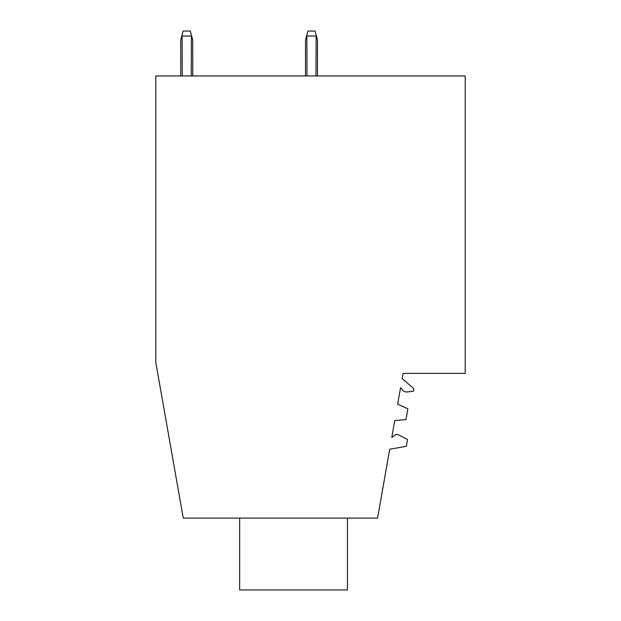 <?xml version="1.0" encoding="UTF-8"?>
<svg xmlns="http://www.w3.org/2000/svg" width="621" height="621" viewBox="0 0 621 621"><rect width="100%" height="100%" fill="white"/><g stroke="black" fill="none" stroke-linecap="round" stroke-linejoin="round"><path stroke-width="0.93" d="M377.568 518.093L183.257 518.093L155.801 362.4L155.801 75.964L465.199 75.964L465.199 373.376L403.083 373.376L402.175 378.531L413.858 388.676L413.407 391.214L407.477 391.944A5.69 5.69 0 0 1 401.834 389.088A3.144 3.144 0 0 0 400.537 387.838L397.673 404.077L407.881 408.835L405.987 419.548L394.77 420.533L391.789 437.463L396.291 434.312L398.263 434.653L407.523 439.583L406.344 446.289L389.716 449.224L377.568 518.093M347.426 518.093L347.426 589.95L239.636 589.95L239.636 518.093M191.237 75.964L191.377 34.986L192.735 40.031L191.377 34.986L192.735 40.031L192.735 75.964M317.486 40.031L316.136 34.986L317.486 40.031L316.136 34.986L317.486 40.031L317.486 75.964M305.509 40.031L306.859 34.986L305.509 40.031L306.859 34.986L305.509 40.031L305.509 75.964M192.735 40.031L190.329 31.05L183.164 31.05L180.758 40.031L180.758 75.964M182.256 75.964L182.108 34.986M315.988 75.964L316.136 34.986L315.08 31.05L307.915 31.05L306.859 34.986L307.007 75.964M307.915 31.05L306.859 34.986M191.237 36.041L182.256 36.041M307.007 36.041L315.988 36.041"/></g></svg>
